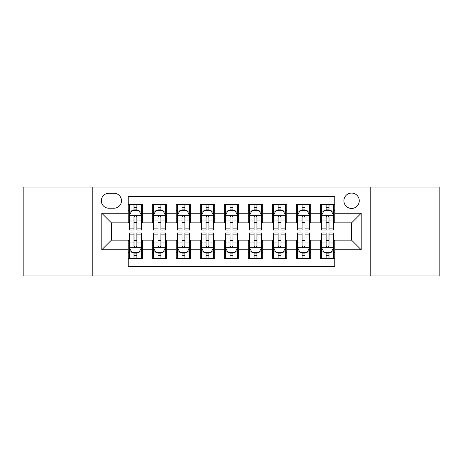 <?xml version="1.0" encoding="UTF-8"?>
<svg xmlns="http://www.w3.org/2000/svg" width="463" height="463" viewBox="0 0 463 463"><rect width="100%" height="100%" fill="white"/><g stroke="black" fill="none" stroke-linecap="round" stroke-linejoin="round"><path stroke-width="0.69" d="M351.585 193.071A7.686 7.686 0 0 0 343.899 200.757A7.686 7.686 0 0 0 351.585 208.443A7.686 7.686 0 0 0 359.271 200.757A7.686 7.686 0 0 0 351.585 193.071M370.799 275.931L439.85 275.931L439.85 187.069L370.799 187.069L370.799 275.931L92.201 275.931L92.201 187.069L23.15 187.069L23.15 275.931L92.201 275.931M334.772 204.478L320.361 204.478L320.361 213.246L310.76 213.246L310.76 222.853L320.361 222.853L320.361 213.246M310.76 213.246L310.76 204.478L296.349 204.478L296.349 213.246L286.742 213.246L286.742 222.853L296.349 222.853L296.349 213.246M286.742 213.246L286.742 204.478L272.331 204.478L272.331 213.246L262.724 213.246L262.724 222.853L272.331 222.853L272.331 213.246M262.724 213.246L262.724 204.478L248.313 204.478L248.313 213.246L238.705 213.246L238.705 222.853L248.313 222.853L248.313 213.246M238.705 213.246L238.705 204.478L224.295 204.478L224.295 213.246L214.687 213.246L214.687 222.853L224.295 222.853L224.295 213.246M214.687 213.246L214.687 204.478L200.276 204.478L200.276 213.246L190.669 213.246L190.669 222.853L200.276 222.853L200.276 213.246M190.669 213.246L190.669 204.478L176.258 204.478L176.258 213.246L166.651 213.246L166.651 222.853L176.258 222.853L176.258 213.246M166.651 213.246L166.651 204.478L152.24 204.478L152.24 222.853L142.639 222.853L142.639 204.478L128.228 204.478M128.228 258.522L142.639 258.522L142.639 240.147L152.24 240.147L152.24 258.522L166.651 258.522L166.651 240.147L176.258 240.147L176.258 249.754L166.651 249.754M176.258 249.754L176.258 258.522L190.669 258.522L190.669 240.147L200.276 240.147L200.276 249.754L190.669 249.754M200.276 249.754L200.276 258.522L214.687 258.522L214.687 240.147L224.295 240.147L224.295 249.754L214.687 249.754M224.295 249.754L224.295 258.522L238.705 258.522L238.705 240.147L248.313 240.147L248.313 249.754L238.705 249.754M248.313 249.754L248.313 258.522L262.724 258.522L262.724 240.147L272.331 240.147L272.331 249.754L262.724 249.754M272.331 249.754L272.331 258.522L286.742 258.522L286.742 240.147L296.349 240.147L296.349 249.754L286.742 249.754M296.349 249.754L296.349 258.522L310.76 258.522L310.76 240.147L320.361 240.147L320.361 249.754L310.76 249.754M108.77 208.205L114.054 208.205A7.443 7.443 0 0 0 121.503 200.757A7.443 7.443 0 0 0 114.054 193.314L108.77 193.314A7.443 7.443 0 0 0 101.328 200.757A7.443 7.443 0 0 0 108.77 208.205M370.799 187.069L92.201 187.069M334.772 213.246L334.772 196.434L128.228 196.434L128.228 222.853L111.415 222.853L111.415 240.147L128.228 240.147L128.228 266.566L334.772 266.566L334.772 240.147L351.585 240.147L351.585 222.853L334.772 222.853L334.772 213.246L361.192 213.246L361.192 249.754L334.772 249.754M128.228 249.754L101.808 249.754L101.808 213.246L128.228 213.246M320.361 249.754L320.361 258.522L334.772 258.522M128.228 210.486L129.426 210.486M133.992 210.486L136.874 210.486M141.435 210.486L142.639 210.486M128.228 222.616L129.426 222.616M133.992 222.616L136.874 222.616M141.435 222.616L142.639 222.616M128.228 240.384L129.426 240.384M133.992 240.384L136.874 240.384M141.435 240.384L142.639 240.384M128.228 252.514L129.426 252.514M133.992 252.514L136.874 252.514M141.435 252.514L142.639 252.514M152.24 222.616L153.444 222.616M158.005 222.616L160.887 222.616M165.453 222.616L166.651 222.616M152.24 210.486L153.444 210.486M158.005 210.486L160.887 210.486M165.453 210.486L166.651 210.486M152.24 240.384L153.444 240.384M158.005 240.384L160.887 240.384M165.453 240.384L166.651 240.384M152.24 252.514L153.444 252.514M158.005 252.514L160.887 252.514M165.453 252.514L166.651 252.514M176.258 240.384L177.462 240.384M182.023 240.384L184.905 240.384M189.471 240.384L190.669 240.384M176.258 252.514L177.462 252.514M182.023 252.514L184.905 252.514M189.471 252.514L190.669 252.514M176.258 210.486L177.462 210.486M182.023 210.486L184.905 210.486M189.471 210.486L190.669 210.486M176.258 222.616L177.462 222.616M182.023 222.616L184.905 222.616M189.471 222.616L190.669 222.616M200.276 240.384L201.48 240.384M206.041 240.384L208.923 240.384M213.489 240.384L214.687 240.384M200.276 252.514L201.48 252.514M206.041 252.514L208.923 252.514M213.489 252.514L214.687 252.514M200.276 210.486L201.48 210.486M206.041 210.486L208.923 210.486M213.489 210.486L214.687 210.486M200.276 222.616L201.48 222.616M206.041 222.616L208.923 222.616M213.489 222.616L214.687 222.616M224.295 240.384L225.498 240.384M230.059 240.384L232.941 240.384M237.502 240.384L238.705 240.384M224.295 252.514L225.498 252.514M230.059 252.514L232.941 252.514M237.502 252.514L238.705 252.514M224.295 210.486L225.498 210.486M230.059 210.486L232.941 210.486M237.502 210.486L238.705 210.486M224.295 222.616L225.498 222.616M230.059 222.616L232.941 222.616M237.502 222.616L238.705 222.616M248.313 240.384L249.511 240.384M254.077 240.384L256.959 240.384M261.52 240.384L262.724 240.384M248.313 252.514L249.511 252.514M254.077 252.514L256.959 252.514M261.52 252.514L262.724 252.514M248.313 210.486L249.511 210.486M254.077 210.486L256.959 210.486M261.52 210.486L262.724 210.486M248.313 222.616L249.511 222.616M254.077 222.616L256.959 222.616M261.52 222.616L262.724 222.616M272.331 240.384L273.529 240.384M278.095 240.384L280.977 240.384M285.538 240.384L286.742 240.384M272.331 252.514L273.529 252.514M278.095 252.514L280.977 252.514M285.538 252.514L286.742 252.514M272.331 210.486L273.529 210.486M278.095 210.486L280.977 210.486M285.538 210.486L286.742 210.486M272.331 222.616L273.529 222.616M278.095 222.616L280.977 222.616M285.538 222.616L286.742 222.616M296.349 240.384L297.547 240.384M302.113 240.384L304.995 240.384M309.556 240.384L310.76 240.384M296.349 252.514L297.547 252.514M302.113 252.514L304.995 252.514M309.556 252.514L310.76 252.514M296.349 210.486L297.547 210.486M302.113 210.486L304.995 210.486M309.556 210.486L310.76 210.486M296.349 222.616L297.547 222.616M302.113 222.616L304.995 222.616M309.556 222.616L310.76 222.616M320.361 240.384L321.565 240.384M326.126 240.384L329.008 240.384M333.574 240.384L334.772 240.384M320.361 252.514L321.565 252.514M326.126 252.514L329.008 252.514M333.574 252.514L334.772 252.514M320.361 210.486L321.565 210.486M326.126 210.486L329.008 210.486M333.574 210.486L334.772 210.486M320.361 222.616L321.565 222.616M326.126 222.616L329.008 222.616M333.574 222.616L334.772 222.616M111.415 222.853L101.808 213.246M111.415 240.147L101.808 249.754M361.192 213.246L351.585 222.853M361.192 249.754L351.585 240.147M136.874 207.603L133.992 207.603M141.435 228.103L136.874 228.103L136.874 230.059L141.435 230.059L141.435 215.411L139.033 210.607L131.828 210.607L129.426 215.411L129.426 230.059L133.992 230.059L133.992 228.103L129.426 228.103M129.426 215.411L129.426 204.478M141.435 215.411L141.435 204.478M133.992 210.607L133.992 204.478M136.874 204.478L136.874 210.607M136.874 228.103L136.874 217.211C135.914 215.359 134.953 215.359 133.992 217.211L133.992 228.103M133.992 255.397L136.874 255.397M129.426 234.897L133.992 234.897L133.992 232.941L129.426 232.941L129.426 247.589L131.828 252.393L139.033 252.393L141.435 247.589L141.435 232.941L136.874 232.941L136.874 234.897L141.435 234.897M141.435 247.589L141.435 258.522M129.426 247.589L129.426 258.522M136.874 252.393L136.874 258.522M133.992 258.522L133.992 252.393M133.992 234.897L133.992 245.789C134.947 247.641 135.908 247.641 136.874 245.789L136.874 234.897M160.887 207.603L158.005 207.603M165.453 228.103L160.887 228.103L160.887 230.059L165.453 230.059L165.453 215.411L163.051 210.607L155.846 210.607L153.444 215.411L153.444 230.059L158.005 230.059L158.005 228.103L153.444 228.103M153.444 215.411L153.444 204.478M165.453 215.411L165.453 204.478M158.005 210.607L158.005 204.478M160.887 204.478L160.887 210.607M160.887 228.103L160.887 217.211C159.932 215.359 158.971 215.359 158.005 217.211L158.005 228.103M184.905 207.603L182.023 207.603M189.471 228.103L184.905 228.103L184.905 230.059L189.471 230.059L189.471 215.411L187.069 210.607L179.864 210.607L177.462 215.411L177.462 230.059L182.023 230.059L182.023 228.103L177.462 228.103M177.462 215.411L177.462 204.478M189.471 215.411L189.471 204.478M182.023 210.607L182.023 204.478M184.905 204.478L184.905 210.607M184.905 228.103L184.905 217.211C183.95 215.359 182.989 215.359 182.023 217.211L182.023 228.103M208.923 207.603L206.041 207.603M213.489 228.103L208.923 228.103L208.923 230.059L213.489 230.059L213.489 215.411L211.087 210.607L203.882 210.607L201.48 215.411L201.48 230.059L206.041 230.059L206.041 228.103L201.48 228.103M201.48 215.411L201.48 204.478M213.489 215.411L213.489 204.478M206.041 210.607L206.041 204.478M208.923 204.478L208.923 210.607M208.923 228.103L208.923 217.211C207.962 215.359 207.002 215.359 206.041 217.211L206.041 228.103M232.941 207.603L230.059 207.603M237.502 228.103L232.941 228.103L232.941 230.059L237.502 230.059L237.502 215.411L235.1 210.607L227.9 210.607L225.498 215.411L225.498 230.059L230.059 230.059L230.059 228.103L225.498 228.103M225.498 215.411L225.498 204.478M237.502 215.411L237.502 204.478M230.059 210.607L230.059 204.478M232.941 204.478L232.941 210.607M232.941 228.103L232.941 217.211C231.98 215.359 231.02 215.359 230.059 217.211L230.059 228.103M158.005 255.397L160.887 255.397M153.444 234.897L158.005 234.897L158.005 232.941L153.444 232.941L153.444 247.589L155.846 252.393L163.051 252.393L165.453 247.589L165.453 232.941L160.887 232.941L160.887 234.897L165.453 234.897M165.453 247.589L165.453 258.522M153.444 247.589L153.444 258.522M160.887 252.393L160.887 258.522M158.005 258.522L158.005 252.393M158.005 234.897L158.005 245.789C158.965 247.641 159.926 247.641 160.887 245.789L160.887 234.897M182.023 255.397L184.905 255.397M177.462 234.897L182.023 234.897L182.023 232.941L177.462 232.941L177.462 247.589L179.864 252.393L187.069 252.393L189.471 247.589L189.471 232.941L184.905 232.941L184.905 234.897L189.471 234.897M189.471 247.589L189.471 258.522M177.462 247.589L177.462 258.522M184.905 252.393L184.905 258.522M182.023 258.522L182.023 252.393M182.023 234.897L182.023 245.789C182.983 247.641 183.944 247.641 184.905 245.789L184.905 234.897M206.041 255.397L208.923 255.397M201.48 234.897L206.041 234.897L206.041 232.941L201.48 232.941L201.48 247.589L203.882 252.393L211.087 252.393L213.489 247.589L213.489 232.941L208.923 232.941L208.923 234.897L213.489 234.897M213.489 247.589L213.489 258.522M201.48 247.589L201.48 258.522M208.923 252.393L208.923 258.522M206.041 258.522L206.041 252.393M206.041 234.897L206.041 245.789C207.002 247.641 207.962 247.641 208.923 245.789L208.923 234.897M230.059 255.397L232.941 255.397M225.498 234.897L230.059 234.897L230.059 232.941L225.498 232.941L225.498 247.589L227.9 252.393L235.1 252.393L237.502 247.589L237.502 232.941L232.941 232.941L232.941 234.897L237.502 234.897M237.502 247.589L237.502 258.522M225.498 247.589L225.498 258.522M232.941 252.393L232.941 258.522M230.059 258.522L230.059 252.393M230.059 234.897L230.059 245.789C231.02 247.641 231.98 247.641 232.941 245.789L232.941 234.897M256.959 207.603L254.077 207.603M261.52 228.103L256.959 228.103L256.959 230.059L261.52 230.059L261.52 215.411L259.118 210.607L251.913 210.607L249.511 215.411L249.511 230.059L254.077 230.059L254.077 228.103L249.511 228.103M249.511 215.411L249.511 204.478M261.52 215.411L261.52 204.478M254.077 210.607L254.077 204.478M256.959 204.478L256.959 210.607M256.959 228.103L256.959 217.211C255.998 215.359 255.038 215.359 254.077 217.211L254.077 228.103M254.077 255.397L256.959 255.397M249.511 234.897L254.077 234.897L254.077 232.941L249.511 232.941L249.511 247.589L251.913 252.393L259.118 252.393L261.52 247.589L261.52 232.941L256.959 232.941L256.959 234.897L261.52 234.897M261.52 247.589L261.52 258.522M249.511 247.589L249.511 258.522M256.959 252.393L256.959 258.522M254.077 258.522L254.077 252.393M254.077 234.897L254.077 245.789C255.038 247.641 255.998 247.641 256.959 245.789L256.959 234.897M280.977 207.603L278.095 207.603M285.538 228.103L280.977 228.103L280.977 230.059L285.538 230.059L285.538 215.411L283.136 210.607L275.931 210.607L273.529 215.411L273.529 230.059L278.095 230.059L278.095 228.103L273.529 228.103M273.529 215.411L273.529 204.478M285.538 215.411L285.538 204.478M278.095 210.607L278.095 204.478M280.977 204.478L280.977 210.607M280.977 228.103L280.977 217.211C280.017 215.359 279.056 215.359 278.095 217.211L278.095 228.103M278.095 255.397L280.977 255.397M273.529 234.897L278.095 234.897L278.095 232.941L273.529 232.941L273.529 247.589L275.931 252.393L283.136 252.393L285.538 247.589L285.538 232.941L280.977 232.941L280.977 234.897L285.538 234.897M285.538 247.589L285.538 258.522M273.529 247.589L273.529 258.522M280.977 252.393L280.977 258.522M278.095 258.522L278.095 252.393M278.095 234.897L278.095 245.789C279.05 247.641 280.011 247.641 280.977 245.789L280.977 234.897M304.995 207.603L302.113 207.603M309.556 228.103L304.995 228.103L304.995 230.059L309.556 230.059L309.556 215.411L307.154 210.607L299.949 210.607L297.547 215.411L297.547 230.059L302.113 230.059L302.113 228.103L297.547 228.103M297.547 215.411L297.547 204.478M309.556 215.411L309.556 204.478M302.113 210.607L302.113 204.478M304.995 204.478L304.995 210.607M304.995 228.103L304.995 217.211C304.035 215.359 303.074 215.359 302.113 217.211L302.113 228.103M302.113 255.397L304.995 255.397M297.547 234.897L302.113 234.897L302.113 232.941L297.547 232.941L297.547 247.589L299.949 252.393L307.154 252.393L309.556 247.589L309.556 232.941L304.995 232.941L304.995 234.897L309.556 234.897M309.556 247.589L309.556 258.522M297.547 247.589L297.547 258.522M304.995 252.393L304.995 258.522M302.113 258.522L302.113 252.393M302.113 234.897L302.113 245.789C303.068 247.641 304.029 247.641 304.995 245.789L304.995 234.897M329.008 207.603L326.126 207.603M333.574 228.103L329.008 228.103L329.008 230.059L333.574 230.059L333.574 215.411L331.172 210.607L323.967 210.607L321.565 215.411L321.565 230.059L326.126 230.059L326.126 228.103L321.565 228.103M321.565 215.411L321.565 204.478M333.574 215.411L333.574 204.478M326.126 210.607L326.126 204.478M329.008 204.478L329.008 210.607M329.008 228.103L329.008 217.211C328.053 215.359 327.092 215.359 326.126 217.211L326.126 228.103M326.126 255.397L329.008 255.397M321.565 234.897L326.126 234.897L326.126 232.941L321.565 232.941L321.565 247.589L323.967 252.393L331.172 252.393L333.574 247.589L333.574 232.941L329.008 232.941L329.008 234.897L333.574 234.897M333.574 247.589L333.574 258.522M321.565 247.589L321.565 258.522M329.008 252.393L329.008 258.522M326.126 258.522L326.126 252.393M326.126 234.897L326.126 245.789C327.086 247.641 328.047 247.641 329.008 245.789L329.008 234.897M152.24 249.754L142.639 249.754M152.24 213.246L142.639 213.246M141.377 215.289L129.484 215.289M129.426 211.927L131.168 211.927M139.693 211.927L141.435 211.927M133.992 220.973L129.426 220.973M141.435 220.973L136.874 220.973M136.874 209.131L133.992 209.131M129.484 247.711L141.377 247.711M141.435 251.073L139.693 251.073M131.168 251.073L129.426 251.073M136.874 242.027L141.435 242.027M129.426 242.027L133.992 242.027M133.992 253.869L136.874 253.869M165.395 215.289L153.502 215.289M153.444 211.927L155.186 211.927M163.711 211.927L165.453 211.927M158.005 220.973L153.444 220.973M165.453 220.973L160.887 220.973M160.887 209.131L158.005 209.131M189.408 215.289L177.52 215.289M177.462 211.927L179.204 211.927M187.729 211.927L189.471 211.927M182.023 220.973L177.462 220.973M189.471 220.973L184.905 220.973M184.905 209.131L182.023 209.131M213.426 215.289L201.538 215.289M201.48 211.927L203.216 211.927M211.747 211.927L213.489 211.927M206.041 220.973L201.48 220.973M213.489 220.973L208.923 220.973M208.923 209.131L206.041 209.131M237.444 215.289L225.556 215.289M225.498 211.927L227.235 211.927M235.765 211.927L237.502 211.927M230.059 220.973L225.498 220.973M237.502 220.973L232.941 220.973M232.941 209.131L230.059 209.131M153.502 247.711L165.395 247.711M165.453 251.073L163.711 251.073M155.186 251.073L153.444 251.073M160.887 242.027L165.453 242.027M153.444 242.027L158.005 242.027M158.005 253.869L160.887 253.869M177.52 247.711L189.408 247.711M189.471 251.073L187.729 251.073M179.204 251.073L177.462 251.073M184.905 242.027L189.471 242.027M177.462 242.027L182.023 242.027M182.023 253.869L184.905 253.869M201.538 247.711L213.426 247.711M213.489 251.073L211.747 251.073M203.216 251.073L201.48 251.073M208.923 242.027L213.489 242.027M201.48 242.027L206.041 242.027M206.041 253.869L208.923 253.869M225.556 247.711L237.444 247.711M237.502 251.073L235.765 251.073M227.235 251.073L225.498 251.073M232.941 242.027L237.502 242.027M225.498 242.027L230.059 242.027M230.059 253.869L232.941 253.869M261.462 215.289L249.574 215.289M249.511 211.927L251.253 211.927M259.784 211.927L261.52 211.927M254.077 220.973L249.511 220.973M261.52 220.973L256.959 220.973M256.959 209.131L254.077 209.131M249.574 247.711L261.462 247.711M261.52 251.073L259.784 251.073M251.253 251.073L249.511 251.073M256.959 242.027L261.52 242.027M249.511 242.027L254.077 242.027M254.077 253.869L256.959 253.869M285.48 215.289L273.592 215.289M273.529 211.927L275.271 211.927M283.796 211.927L285.538 211.927M278.095 220.973L273.529 220.973M285.538 220.973L280.977 220.973M280.977 209.131L278.095 209.131M273.592 247.711L285.48 247.711M285.538 251.073L283.796 251.073M275.271 251.073L273.529 251.073M280.977 242.027L285.538 242.027M273.529 242.027L278.095 242.027M278.095 253.869L280.977 253.869M309.498 215.289L297.605 215.289M297.547 211.927L299.289 211.927M307.814 211.927L309.556 211.927M302.113 220.973L297.547 220.973M309.556 220.973L304.995 220.973M304.995 209.131L302.113 209.131M297.605 247.711L309.498 247.711M309.556 251.073L307.814 251.073M299.289 251.073L297.547 251.073M304.995 242.027L309.556 242.027M297.547 242.027L302.113 242.027M302.113 253.869L304.995 253.869M333.516 215.289L321.623 215.289M321.565 211.927L323.307 211.927M331.832 211.927L333.574 211.927M326.126 220.973L321.565 220.973M333.574 220.973L329.008 220.973M329.008 209.131L326.126 209.131M321.623 247.711L333.516 247.711M333.574 251.073L331.832 251.073M323.307 251.073L321.565 251.073M329.008 242.027L333.574 242.027M321.565 242.027L326.126 242.027M326.126 253.869L329.008 253.869"/></g></svg>
